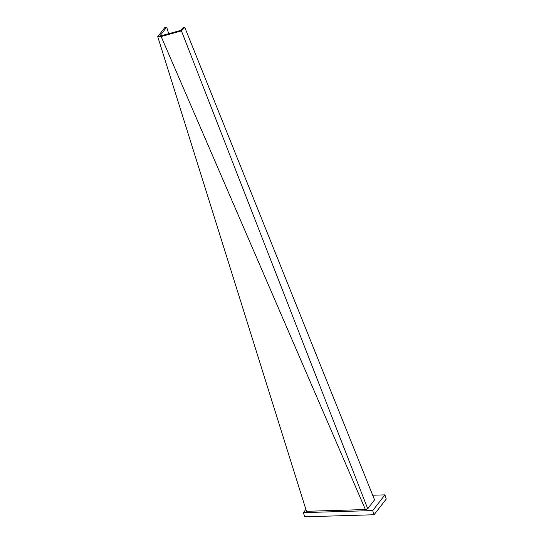 <?xml version="1.0" encoding="UTF-8"?>
<svg xmlns="http://www.w3.org/2000/svg" width="544" height="544" viewBox="0 0 544 544"><rect width="100%" height="100%" fill="white"/><g stroke="black" fill="none" stroke-linecap="round" stroke-linejoin="round"><path stroke-width="0.82" d="M305.884 509.395L303.375 512.625L372.722 510.578L384.948 494.863L372.681 495.224M303.375 512.625L304.681 516.8L374.034 514.753L386.26 499.038L384.948 494.863M372.722 510.578L374.034 514.753M366.112 509.32L367.744 508.769L181.424 30.879L161.16 36.543L365.405 509.544L366.112 509.32M157.74 36.672L160.521 36.591L161.255 35.646L160.079 35.68L166.675 27.2L165.077 27.248L157.74 36.672L306.483 511.306L365.405 509.544M161.255 35.646L161.724 35.618L161.86 36.326M166.675 27.2L168.708 33.694M160.521 36.591L161.16 36.543M367.744 508.769L374.551 499.875L184.804 27.452L183.253 27.628L180.302 30.532L161.724 35.618M179.778 30.641L179.914 31.341M180.54 30.328L182.097 30.151L181.424 30.879M184.804 27.452L182.097 30.151"/></g></svg>
